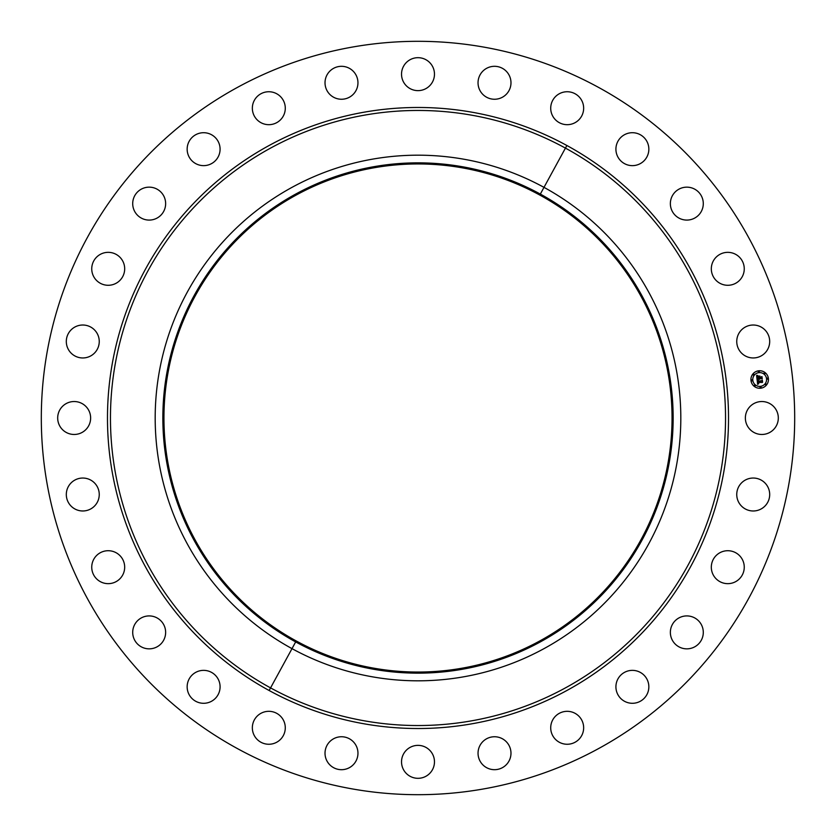 <?xml version="1.0" encoding="UTF-8"?>
<svg xmlns="http://www.w3.org/2000/svg" width="836" height="836" viewBox="0 0 836 836"><rect width="100%" height="100%" fill="white"/><g stroke="black" fill="none" stroke-linecap="round" stroke-linejoin="round"><path stroke-width="1.25" d="M747.384 410.1A16.469 16.469 0 0 1 769.737 403.548A16.469 16.469 0 0 1 776.299 425.9A16.469 16.469 0 0 1 753.947 432.452A16.469 16.469 0 0 1 747.384 410.1A16.469 16.469 0 0 0 753.947 432.452A16.469 16.469 0 0 0 776.299 425.9A16.469 16.469 0 0 0 769.737 403.548A16.469 16.469 0 0 0 747.384 410.1M598.597 87.425A376.691 376.691 0 0 0 87.425 237.403A376.691 376.691 0 0 0 237.403 748.575A376.691 376.691 0 0 0 748.575 598.597A376.691 376.691 0 0 0 598.597 87.425A376.691 376.691 0 0 1 748.575 598.597A376.691 376.691 0 0 1 237.403 748.575A376.691 376.691 0 0 1 87.425 237.403A376.691 376.691 0 0 1 598.597 87.425M566.871 145.495A310.511 310.511 0 0 1 690.505 566.871A310.511 310.511 0 0 1 269.129 690.505L270.561 687.892A307.543 307.543 0 0 0 687.892 565.439A307.543 307.543 0 0 0 565.439 148.108L566.871 145.495L565.439 148.108A307.543 307.543 0 0 0 148.108 270.561A307.543 307.543 0 0 0 270.561 687.892L269.129 690.505A310.511 310.511 0 0 1 145.495 269.129A310.511 310.511 0 0 1 566.871 145.495A310.511 310.511 0 0 0 145.495 269.129A310.511 310.511 0 0 0 269.129 690.505A310.511 310.511 0 0 0 690.505 566.871A310.511 310.511 0 0 0 566.871 145.495M270.561 687.892L292.004 648.642L270.561 687.892A307.543 307.543 0 0 1 148.108 270.561A307.543 307.543 0 0 1 565.439 148.108A307.543 307.543 0 0 1 687.892 565.439A307.543 307.543 0 0 1 270.561 687.892M543.996 187.358L565.439 148.108L543.996 187.358A262.807 262.807 0 0 0 187.358 292.004A262.807 262.807 0 0 0 292.004 648.642A262.807 262.807 0 0 0 648.642 543.996A262.807 262.807 0 0 0 543.996 187.358A262.807 262.807 0 0 1 648.642 543.996A262.807 262.807 0 0 1 292.004 648.642L295.672 641.912A255.147 255.147 0 0 0 641.912 540.328A255.147 255.147 0 0 0 540.328 194.088L543.996 187.358L540.328 194.088A255.147 255.147 0 0 0 194.088 295.672A255.147 255.147 0 0 0 295.672 641.912L292.004 648.642A262.807 262.807 0 0 1 187.358 292.004A262.807 262.807 0 0 1 543.996 187.358M540.328 194.088A255.147 255.147 0 0 1 641.912 540.328A255.147 255.147 0 0 1 295.672 641.912A255.147 255.147 0 0 1 194.088 295.672A255.147 255.147 0 0 1 540.328 194.088M296.205 640.951A254.05 254.05 0 0 0 640.951 539.795A254.05 254.05 0 0 0 539.795 195.049A254.05 254.05 0 0 0 195.049 296.205A254.05 254.05 0 0 0 296.205 640.951A254.05 254.05 0 0 1 195.049 296.205A254.05 254.05 0 0 1 539.795 195.049A254.05 254.05 0 0 1 640.951 539.795A254.05 254.05 0 0 1 296.205 640.951M95.116 352.405A16.469 16.469 0 0 1 71.865 353.827A16.469 16.469 0 0 1 70.443 330.575A16.469 16.469 0 0 1 93.695 329.154A16.469 16.469 0 0 1 95.116 352.405A16.469 16.469 0 0 0 93.695 329.154A16.469 16.469 0 0 0 70.443 330.575A16.469 16.469 0 0 0 71.865 353.827A16.469 16.469 0 0 0 95.116 352.405M718.197 553.798A16.469 16.469 0 0 1 741.177 557.591A16.469 16.469 0 0 1 737.383 580.571A16.469 16.469 0 0 1 714.404 576.788A16.469 16.469 0 0 1 718.197 553.798A16.469 16.469 0 0 0 714.404 576.788A16.469 16.469 0 0 0 737.383 580.571A16.469 16.469 0 0 0 741.177 557.591A16.469 16.469 0 0 0 718.197 553.798M117.803 282.202A16.469 16.469 0 0 1 94.823 278.409A16.469 16.469 0 0 1 98.617 255.429A16.469 16.469 0 0 1 121.596 259.212A16.469 16.469 0 0 1 117.803 282.202A16.469 16.469 0 0 0 121.596 259.212A16.469 16.469 0 0 0 98.617 255.429A16.469 16.469 0 0 0 94.823 278.409A16.469 16.469 0 0 0 117.803 282.202M680.452 617.198A16.469 16.469 0 0 1 702.01 626.007A16.469 16.469 0 0 1 693.201 647.566A16.469 16.469 0 0 1 671.642 638.756A16.469 16.469 0 0 1 680.452 617.198A16.469 16.469 0 0 0 671.642 638.756A16.469 16.469 0 0 0 693.201 647.566A16.469 16.469 0 0 0 702.01 626.007A16.469 16.469 0 0 0 680.452 617.198M155.548 218.802A16.469 16.469 0 0 1 133.99 209.993A16.469 16.469 0 0 1 142.799 188.434A16.469 16.469 0 0 1 164.358 197.244A16.469 16.469 0 0 1 155.548 218.802A16.469 16.469 0 0 0 164.358 197.244A16.469 16.469 0 0 0 142.799 188.434A16.469 16.469 0 0 0 133.99 209.993A16.469 16.469 0 0 0 155.548 218.802M629.539 670.608A16.469 16.469 0 0 1 648.6 683.984A16.469 16.469 0 0 1 635.224 703.045A16.469 16.469 0 0 1 616.163 689.669A16.469 16.469 0 0 1 629.539 670.608A16.469 16.469 0 0 0 616.163 689.669A16.469 16.469 0 0 0 635.224 703.045A16.469 16.469 0 0 0 648.6 683.984A16.469 16.469 0 0 0 629.539 670.608M206.461 165.392A16.469 16.469 0 0 1 187.4 152.016A16.469 16.469 0 0 1 200.776 132.955A16.469 16.469 0 0 1 219.837 146.331A16.469 16.469 0 0 1 206.461 165.392A16.469 16.469 0 0 0 219.837 146.331A16.469 16.469 0 0 0 200.776 132.955A16.469 16.469 0 0 0 187.4 152.016A16.469 16.469 0 0 0 206.461 165.392M568.031 711.342A16.469 16.469 0 0 1 583.632 728.637A16.469 16.469 0 0 1 566.348 744.239A16.469 16.469 0 0 1 550.736 726.944A16.469 16.469 0 0 1 568.031 711.342A16.469 16.469 0 0 0 550.736 726.944A16.469 16.469 0 0 0 566.348 744.239A16.469 16.469 0 0 0 583.632 728.637A16.469 16.469 0 0 0 568.031 711.342M267.969 124.658A16.469 16.469 0 0 1 252.367 107.363A16.469 16.469 0 0 1 269.652 91.761A16.469 16.469 0 0 1 285.264 109.056A16.469 16.469 0 0 1 267.969 124.658A16.469 16.469 0 0 0 285.264 109.056A16.469 16.469 0 0 0 269.652 91.761A16.469 16.469 0 0 0 252.367 107.363A16.469 16.469 0 0 0 267.969 124.658M498.998 737.373A16.469 16.469 0 0 1 510.357 757.698A16.469 16.469 0 0 1 490.032 769.068A16.469 16.469 0 0 1 478.662 748.742A16.469 16.469 0 0 1 498.998 737.373A16.469 16.469 0 0 0 478.662 748.742A16.469 16.469 0 0 0 490.032 769.068A16.469 16.469 0 0 0 510.357 757.698A16.469 16.469 0 0 0 498.998 737.373M337.002 98.627A16.469 16.469 0 0 1 325.643 78.302A16.469 16.469 0 0 1 345.968 66.932A16.469 16.469 0 0 1 357.338 87.257A16.469 16.469 0 0 1 337.002 98.627A16.469 16.469 0 0 0 357.338 87.257A16.469 16.469 0 0 0 345.968 66.932A16.469 16.469 0 0 0 325.643 78.302A16.469 16.469 0 0 0 337.002 98.627M425.9 747.384A16.469 16.469 0 0 1 432.452 769.737A16.469 16.469 0 0 1 410.1 776.299A16.469 16.469 0 0 1 403.548 753.947A16.469 16.469 0 0 1 425.9 747.384A16.469 16.469 0 0 0 403.548 753.947A16.469 16.469 0 0 0 410.1 776.299A16.469 16.469 0 0 0 432.452 769.737A16.469 16.469 0 0 0 425.9 747.384M410.1 88.616A16.469 16.469 0 0 1 403.548 66.263A16.469 16.469 0 0 1 425.9 59.701A16.469 16.469 0 0 1 432.452 82.053A16.469 16.469 0 0 1 410.1 88.616A16.469 16.469 0 0 0 432.452 82.053A16.469 16.469 0 0 0 425.9 59.701A16.469 16.469 0 0 0 403.548 66.263A16.469 16.469 0 0 0 410.1 88.616M352.405 740.884A16.469 16.469 0 0 1 353.827 764.135A16.469 16.469 0 0 1 330.575 765.557A16.469 16.469 0 0 1 329.154 742.305A16.469 16.469 0 0 1 352.405 740.884A16.469 16.469 0 0 0 329.154 742.305A16.469 16.469 0 0 0 330.575 765.557A16.469 16.469 0 0 0 353.827 764.135A16.469 16.469 0 0 0 352.405 740.884M483.595 95.116A16.469 16.469 0 0 1 482.173 71.865A16.469 16.469 0 0 1 505.425 70.443A16.469 16.469 0 0 1 506.846 93.695A16.469 16.469 0 0 1 483.595 95.116A16.469 16.469 0 0 0 506.846 93.695A16.469 16.469 0 0 0 505.425 70.443A16.469 16.469 0 0 0 482.173 71.865A16.469 16.469 0 0 0 483.595 95.116M282.202 718.197A16.469 16.469 0 0 1 278.409 741.177A16.469 16.469 0 0 1 255.429 737.383A16.469 16.469 0 0 1 259.212 714.404A16.469 16.469 0 0 1 282.202 718.197A16.469 16.469 0 0 0 259.212 714.404A16.469 16.469 0 0 0 255.429 737.383A16.469 16.469 0 0 0 278.409 741.177A16.469 16.469 0 0 0 282.202 718.197M553.798 117.803A16.469 16.469 0 0 1 557.591 94.823A16.469 16.469 0 0 1 580.571 98.617A16.469 16.469 0 0 1 576.788 121.596A16.469 16.469 0 0 1 553.798 117.803A16.469 16.469 0 0 0 576.788 121.596A16.469 16.469 0 0 0 580.571 98.617A16.469 16.469 0 0 0 557.591 94.823A16.469 16.469 0 0 0 553.798 117.803M218.802 680.452A16.469 16.469 0 0 1 209.993 702.01A16.469 16.469 0 0 1 188.434 693.201A16.469 16.469 0 0 1 197.244 671.642A16.469 16.469 0 0 1 218.802 680.452A16.469 16.469 0 0 0 197.244 671.642A16.469 16.469 0 0 0 188.434 693.201A16.469 16.469 0 0 0 209.993 702.01A16.469 16.469 0 0 0 218.802 680.452M617.198 155.548A16.469 16.469 0 0 1 626.007 133.99A16.469 16.469 0 0 1 647.566 142.799A16.469 16.469 0 0 1 638.756 164.358A16.469 16.469 0 0 1 617.198 155.548A16.469 16.469 0 0 0 638.756 164.358A16.469 16.469 0 0 0 647.566 142.799A16.469 16.469 0 0 0 626.007 133.99A16.469 16.469 0 0 0 617.198 155.548M165.392 629.539A16.469 16.469 0 0 1 152.016 648.6A16.469 16.469 0 0 1 132.955 635.224A16.469 16.469 0 0 1 146.331 616.163A16.469 16.469 0 0 1 165.392 629.539A16.469 16.469 0 0 0 146.331 616.163A16.469 16.469 0 0 0 132.955 635.224A16.469 16.469 0 0 0 152.016 648.6A16.469 16.469 0 0 0 165.392 629.539M670.608 206.461A16.469 16.469 0 0 1 683.984 187.4A16.469 16.469 0 0 1 703.045 200.776A16.469 16.469 0 0 1 689.669 219.837A16.469 16.469 0 0 1 670.608 206.461A16.469 16.469 0 0 0 689.669 219.837A16.469 16.469 0 0 0 703.045 200.776A16.469 16.469 0 0 0 683.984 187.4A16.469 16.469 0 0 0 670.608 206.461M124.658 568.031A16.469 16.469 0 0 1 107.363 583.632A16.469 16.469 0 0 1 91.761 566.348A16.469 16.469 0 0 1 109.056 550.736A16.469 16.469 0 0 1 124.658 568.031A16.469 16.469 0 0 0 109.056 550.736A16.469 16.469 0 0 0 91.761 566.348A16.469 16.469 0 0 0 107.363 583.632A16.469 16.469 0 0 0 124.658 568.031M711.342 267.969A16.469 16.469 0 0 1 728.637 252.367A16.469 16.469 0 0 1 744.239 269.652A16.469 16.469 0 0 1 726.944 285.264A16.469 16.469 0 0 1 711.342 267.969A16.469 16.469 0 0 0 726.944 285.264A16.469 16.469 0 0 0 744.239 269.652A16.469 16.469 0 0 0 728.637 252.367A16.469 16.469 0 0 0 711.342 267.969M98.627 498.998A16.469 16.469 0 0 1 78.302 510.357A16.469 16.469 0 0 1 66.932 490.032A16.469 16.469 0 0 1 87.257 478.662A16.469 16.469 0 0 1 98.627 498.998A16.469 16.469 0 0 0 87.257 478.662A16.469 16.469 0 0 0 66.932 490.032A16.469 16.469 0 0 0 78.302 510.357A16.469 16.469 0 0 0 98.627 498.998M737.373 337.002A16.469 16.469 0 0 1 757.698 325.643A16.469 16.469 0 0 1 769.068 345.968A16.469 16.469 0 0 1 748.742 357.338A16.469 16.469 0 0 1 737.373 337.002A16.469 16.469 0 0 0 748.742 357.338A16.469 16.469 0 0 0 769.068 345.968A16.469 16.469 0 0 0 757.698 325.643A16.469 16.469 0 0 0 737.373 337.002M88.616 425.9A16.469 16.469 0 0 1 66.263 432.452A16.469 16.469 0 0 1 59.701 410.1A16.469 16.469 0 0 1 82.053 403.548A16.469 16.469 0 0 1 88.616 425.9A16.469 16.469 0 0 0 82.053 403.548A16.469 16.469 0 0 0 59.701 410.1A16.469 16.469 0 0 0 66.263 432.452A16.469 16.469 0 0 0 88.616 425.9M740.884 483.595A16.469 16.469 0 0 1 764.135 482.173A16.469 16.469 0 0 1 765.557 505.425A16.469 16.469 0 0 1 742.305 506.846A16.469 16.469 0 0 1 740.884 483.595A16.469 16.469 0 0 0 742.305 506.846A16.469 16.469 0 0 0 765.557 505.425A16.469 16.469 0 0 0 764.135 482.173A16.469 16.469 0 0 0 740.884 483.595M758.701 370.797A8.757 8.757 0 0 0 750.979 380.485A8.757 8.757 0 0 0 760.666 388.207A8.757 8.757 0 0 0 768.388 378.52A8.757 8.757 0 0 0 758.701 370.797A8.757 8.757 0 0 1 768.388 378.52A8.757 8.757 0 0 1 760.666 388.207A8.757 8.757 0 0 1 750.979 380.485A8.757 8.757 0 0 1 758.701 370.797M760.457 386.357A6.897 6.897 0 0 1 752.818 380.275A6.897 6.897 0 0 1 758.91 372.647A6.897 6.897 0 0 1 766.539 378.729A6.897 6.897 0 0 1 760.457 386.357A6.897 6.897 0 0 0 766.539 378.729A6.897 6.897 0 0 0 758.91 372.647A6.897 6.897 0 0 1 766.539 378.729A6.897 6.897 0 0 1 760.457 386.357A6.897 6.897 0 0 1 752.818 380.275A6.897 6.897 0 0 1 758.91 372.647M757.134 379.816L757.625 384.351L758.743 383.661L757.74 382.439L758.68 383.452L758.033 382.407L762.317 382.47L762.129 380.725L757.635 381.644L758.294 380.213L757.134 379.816L758.294 380.213L757.635 381.644L762.129 380.725L762.317 382.47L758.033 382.407L758.68 383.452L757.74 382.439L758.743 383.661L757.625 384.351L757.134 379.816M757.364 379.575L758.44 380.056L757.364 379.575M757.97 380.537L757.813 381.477L762.307 380.453L762.599 382.177L762.38 380.234L761.732 380.913L757.876 381.101L757.97 380.537L757.907 381.341L761.732 380.913L762.38 380.234L762.505 382.271L762.307 380.453L757.813 381.477L757.97 380.537M756.59 375.489L757.04 379.44L759.078 378.698L759.705 379.387L759.391 378.656L759.882 379.199L759.673 378.624L761.314 378.436L761.878 379.001L761.669 377.14L759.307 377.893L759.767 376.315L758.179 376.493L758.952 377.6L757.479 377.767L757.604 376.252L757.395 377.872L758.994 377.935L757.207 378.133L757.803 375.991L756.59 375.489L757.803 375.991L757.207 378.133L758.994 377.935L757.395 377.872L757.604 376.252L757.479 377.767L758.952 377.6L758.179 376.493L759.767 376.315L759.307 377.893L761.669 377.14L761.878 379.001L761.314 378.436L759.673 378.624L759.882 379.199L759.391 378.656L759.705 379.387L759.078 378.698L757.04 379.44L756.59 375.489M756.925 375.27L758.033 375.73L756.925 375.27M759.924 376.012L758.231 376.305L759.924 376.012M759.59 377.538L759.506 376.754L759.496 377.642L761.899 376.806L762.223 378.792L761.972 376.587L759.59 377.538L761.972 376.587L762.129 378.896L761.899 376.806L759.496 377.642L759.506 376.754L759.59 377.538M751.961 380.902A0.533 0.533 0 0 1 751.376 380.443A0.533 0.533 0 0 1 751.836 379.847A0.533 0.533 0 0 1 752.421 380.317A0.533 0.533 0 0 1 751.961 380.902A0.533 0.533 0 0 0 752.421 380.317A0.533 0.533 0 0 0 751.836 379.847A0.533 0.533 0 0 0 751.376 380.443A0.533 0.533 0 0 0 751.961 380.902M758.858 372.25A0.533 0.533 0 0 1 758.273 371.78A0.533 0.533 0 0 1 758.743 371.194A0.533 0.533 0 0 1 759.328 371.665A0.533 0.533 0 0 1 758.858 372.25A0.533 0.533 0 0 0 759.328 371.665A0.533 0.533 0 0 0 758.743 371.194A0.533 0.533 0 0 0 758.273 371.78A0.533 0.533 0 0 0 758.858 372.25M753.612 375.145A0.533 0.533 0 0 1 753.027 374.674A0.533 0.533 0 0 1 753.497 374.089A0.533 0.533 0 0 1 754.082 374.559A0.533 0.533 0 0 1 753.612 375.145A0.533 0.533 0 0 0 754.082 374.559A0.533 0.533 0 0 0 753.497 374.089A0.533 0.533 0 0 0 753.027 374.674A0.533 0.533 0 0 0 753.612 375.145M767.521 379.157A0.533 0.533 0 0 1 766.936 378.687A0.533 0.533 0 0 1 767.406 378.102A0.533 0.533 0 0 1 767.991 378.562A0.533 0.533 0 0 1 767.521 379.157A0.533 0.533 0 0 0 767.991 378.562A0.533 0.533 0 0 0 767.406 378.102A0.533 0.533 0 0 0 766.936 378.687A0.533 0.533 0 0 0 767.521 379.157M764.626 373.911A0.533 0.533 0 0 1 764.031 373.441A0.533 0.533 0 0 1 764.501 372.856A0.533 0.533 0 0 1 765.086 373.316A0.533 0.533 0 0 1 764.626 373.911A0.533 0.533 0 0 0 765.086 373.316A0.533 0.533 0 0 0 764.501 372.856A0.533 0.533 0 0 0 764.031 373.441A0.533 0.533 0 0 0 764.626 373.911M760.499 386.755A0.533 0.533 0 0 1 761.084 387.225A0.533 0.533 0 0 1 760.614 387.81A0.533 0.533 0 0 1 760.028 387.34A0.533 0.533 0 0 1 760.499 386.755A0.533 0.533 0 0 0 760.028 387.34A0.533 0.533 0 0 0 760.614 387.81A0.533 0.533 0 0 0 761.084 387.225A0.533 0.533 0 0 0 760.499 386.755M754.741 385.093A0.533 0.533 0 0 1 755.326 385.563A0.533 0.533 0 0 1 754.856 386.148A0.533 0.533 0 0 1 754.271 385.689A0.533 0.533 0 0 1 754.741 385.093A0.533 0.533 0 0 0 754.271 385.689A0.533 0.533 0 0 0 754.856 386.148A0.533 0.533 0 0 0 755.326 385.563A0.533 0.533 0 0 0 754.741 385.093A0.533 0.533 0 0 1 755.326 385.563A0.533 0.533 0 0 1 754.856 386.148M765.745 383.86A0.533 0.533 0 0 1 766.33 384.33A0.533 0.533 0 0 1 765.86 384.915A0.533 0.533 0 0 1 765.274 384.445A0.533 0.533 0 0 1 765.745 383.86A0.533 0.533 0 0 0 765.274 384.445A0.533 0.533 0 0 0 765.86 384.915A0.533 0.533 0 0 0 766.33 384.33A0.533 0.533 0 0 0 765.745 383.86M761.878 379.001L761.669 377.14L761.878 379.001M759.767 376.315L758.179 376.493L759.767 376.315M762.317 382.47L762.129 380.725L762.317 382.47M757.813 381.477L761.784 381.028L757.813 381.477M762.599 382.177L762.38 380.234L762.599 382.177M759.412 376.879L759.496 377.642L759.412 376.879M759.496 377.642L761.272 377.444L759.496 377.642M762.223 378.792L761.972 376.587L762.223 378.792"/></g></svg>
